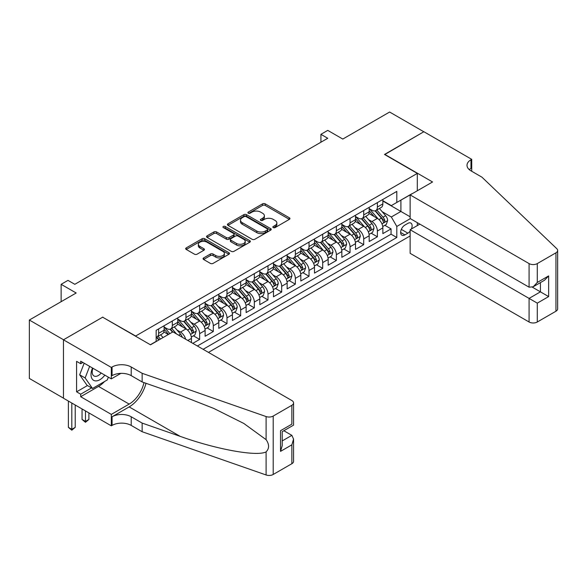 <?xml version="1.0" encoding="UTF-8"?>
<svg xmlns="http://www.w3.org/2000/svg" width="587" height="587" viewBox="0 0 587 587"><rect width="100%" height="100%" fill="white"/><g stroke="black" fill="none" stroke-linecap="round" stroke-linejoin="round"><path stroke-width="0.88" d="M273.241 227.58A1.328 0.77 0 0 0 275.12 227.58L289.376 219.347A1.9 1.093 0 0 0 289.934 218.569A1.9 1.093 0 0 0 289.376 217.792L265.221 203.85A1.9 1.093 0 0 0 262.536 203.85L248.279 212.083A1.328 0.77 0 0 0 247.89 212.626A1.328 0.77 0 0 0 248.279 213.162A1.328 0.77 0 0 0 250.157 213.162L251.999 212.098A6.075 3.507 0 0 1 260.591 212.098L262.602 213.264A6.075 3.507 0 0 1 264.385 215.745A6.075 3.507 0 0 1 262.602 218.225L260.76 219.289A1.328 0.77 0 0 0 260.371 219.832A1.328 0.77 0 0 0 260.76 220.374A1.328 0.77 0 0 0 262.638 220.374L264.48 219.303A6.075 3.507 0 0 1 273.072 219.303L275.083 220.47A6.075 3.507 0 0 1 276.866 222.95A6.075 3.507 0 0 1 275.083 225.43L273.241 226.494A1.328 0.77 0 0 0 272.852 227.037A1.328 0.77 0 0 0 273.241 227.58L273.241 226.494M203.623 257.928A1.9 1.093 0 0 0 203.065 258.706A1.9 1.093 0 0 0 203.623 259.483L210.395 263.394A1.9 1.093 0 0 0 213.081 263.394L228.915 254.252A1.9 1.093 0 0 0 229.473 253.474A1.9 1.093 0 0 0 228.915 252.703L204.76 238.755A1.9 1.093 0 0 0 202.075 238.755L186.24 247.897A1.9 1.093 0 0 0 185.683 248.675A1.9 1.093 0 0 0 186.24 249.446L194.429 254.171A1.9 1.093 0 0 0 197.115 254.171L203.887 250.26A1.9 1.093 0 0 0 204.445 249.482A1.9 1.093 0 0 0 203.887 248.712L199.829 246.364A5.078 2.928 0 0 1 198.34 244.295A5.078 2.928 0 0 1 201.473 241.587A5.078 2.928 0 0 1 207.006 242.218L222.913 251.405A5.078 2.928 0 0 1 224.403 253.474A5.078 2.928 0 0 1 221.262 256.181A5.078 2.928 0 0 1 215.73 255.55L213.081 254.017A1.9 1.093 0 0 0 210.395 254.017L203.623 257.928L203.623 259.483M102.842 317.31L135.656 336.013L417.313 173.4L384.5 154.454L423.807 131.759L389.621 112.029L342.793 139.068L327.751 130.38L320.92 134.328L327.751 138.275L74.813 284.313L67.975 280.366L61.136 284.313L61.136 301.674M102.842 317.068L63.528 339.763L29.35 320.032L76.178 292.994L61.136 284.313M252.139 239.298A1.9 1.093 0 0 0 254.817 239.298L270.658 230.155A1.9 1.093 0 0 0 271.209 229.378A1.9 1.093 0 0 0 270.658 228.607L246.496 214.659A1.9 1.093 0 0 0 243.818 214.659L227.976 223.801A1.9 1.093 0 0 0 227.426 224.572A1.9 1.093 0 0 0 227.976 225.349L252.139 239.298M223.882 227.866A1.328 0.77 0 0 1 225.225 228.05L225.225 226.472L249.791 240.655A1.9 1.093 0 0 1 250.341 241.426A1.9 1.093 0 0 1 249.791 242.204L233.949 251.346A1.9 1.093 0 0 1 231.263 251.346L207.108 237.397L207.108 235.849A1.9 1.093 0 0 0 206.551 236.62A1.9 1.093 0 0 0 207.108 237.397M207.108 235.849L213.888 231.938A1.9 1.093 0 0 1 216.574 231.938L226.369 237.588A1.9 1.093 0 0 0 229.055 237.588L233.545 234.998A1.9 1.093 0 0 0 234.103 234.22A1.9 1.093 0 0 0 233.545 233.45L223.346 227.558A1.328 0.77 0 0 1 222.957 227.015A1.328 0.77 0 0 1 223.779 226.303A1.328 0.77 0 0 1 225.225 226.472M63.462 398.14L29.35 378.446L29.35 320.032M192.807 343.358L199.646 339.411L193.424 335.815M190.738 322.19L194.172 324.178A7.734 4.469 60 0 1 199.646 333.651L205.112 330.488L205.112 336.256L213.316 331.516L207.094 327.928M204.415 314.302L207.849 316.283A7.734 4.469 60 0 1 213.316 325.756L218.782 322.593L218.782 328.36L226.986 323.62L220.763 320.032M218.085 306.407L221.519 308.388A7.734 4.469 60 0 1 226.986 317.861L232.459 314.705L232.459 320.465L240.663 315.725L234.44 312.137M231.755 298.512L235.189 300.493A7.734 4.469 60 0 1 240.663 309.965L246.129 306.81L246.129 312.57L254.332 307.837L248.11 304.242M245.432 290.616L248.866 292.597A7.734 4.469 60 0 1 254.332 302.07L259.799 298.915L259.799 304.675L268.002 299.942L261.787 296.347M259.102 282.721L262.536 284.702A7.734 4.469 60 0 1 268.002 294.175L273.476 291.02L273.476 296.787L281.679 292.047L275.457 288.459M272.779 274.833L276.206 276.815A7.734 4.469 60 0 1 281.679 286.287L287.146 283.125L287.146 288.892L295.349 284.152L289.127 280.564M286.449 266.938L289.883 268.919A7.734 4.469 60 0 1 295.349 278.392L300.823 275.237L300.823 280.997L309.026 276.257L302.804 272.669M300.118 259.043L303.552 261.024A7.734 4.469 60 0 1 309.026 270.497L314.493 267.342L314.493 273.102L322.696 268.369L316.474 264.774M313.796 251.148L317.229 253.129A7.734 4.469 60 0 1 322.696 262.602L328.162 259.447L328.162 265.207L336.366 260.474L330.151 256.879M327.465 243.253L330.899 245.234A7.734 4.469 60 0 1 336.366 254.707L341.839 251.552L341.839 257.311L350.043 252.579L343.821 248.983M341.142 235.358L344.569 237.346A7.734 4.469 60 0 1 350.043 246.819L355.509 243.656L355.509 249.424L363.713 244.684L357.49 241.096M354.812 227.47L358.246 229.451A7.734 4.469 60 0 1 363.713 238.924L369.186 235.761L369.186 241.528L377.39 236.788L377.39 231.029A7.734 4.469 -120 0 0 371.916 221.556L368.482 219.575M371.167 233.2L377.39 236.788M168.33 334.517L163.839 331.926M191.435 342.566L191.435 338.383A7.734 4.469 -120 0 0 185.969 328.911L177.516 324.031M185.646 339.227A7.734 4.469 60 0 0 180.502 332.066L177.069 330.085M205.112 330.488A7.734 4.469 -120 0 0 199.646 321.016L191.186 316.136M218.782 322.593A7.734 4.469 -120 0 0 213.316 313.12L204.863 308.241M232.459 314.705A7.734 4.469 -120 0 0 226.986 305.233L218.533 300.346M246.129 306.81A7.734 4.469 -120 0 0 240.663 297.338L232.203 292.451M259.799 298.915A7.734 4.469 -120 0 0 254.332 289.442L245.88 284.563M273.476 291.02A7.734 4.469 -120 0 0 268.002 281.547L259.549 276.668M287.146 283.125A7.734 4.469 -120 0 0 281.679 273.652L273.219 268.773M300.823 275.237A7.734 4.469 -120 0 0 295.349 265.764L286.896 260.877M314.493 267.342A7.734 4.469 -120 0 0 309.026 257.869L300.566 252.982M328.162 259.447A7.734 4.469 -120 0 0 322.696 249.974L314.243 245.095M341.839 251.552A7.734 4.469 -120 0 0 336.366 242.079L327.913 237.199M355.509 243.656A7.734 4.469 -120 0 0 350.043 234.184L341.583 229.304M369.186 235.761A7.734 4.469 -120 0 0 363.713 226.288L355.26 221.409M411.377 229.011A5.995 3.463 120 0 0 410.871 223.075A5.995 3.463 120 0 0 407.877 223.368L404.869 225.107A5.995 3.463 120 0 0 400.95 230.39A5.995 3.463 120 0 0 401.875 235.196A5.995 3.463 120 0 0 404.869 234.895L407.877 233.156A5.995 3.463 120 0 0 410.13 231.109M208.458 352.398L410.13 235.959M417.313 173.4L417.313 190.768M417.313 222.664L417.313 225.584M203.131 349.316L396.805 237.5L396.805 226.45L391.331 216.977L382.159 211.68M150.353 344.738L156.164 341.385L156.164 330.334L396.805 191.399L396.805 202.449L411.839 193.93M410.335 218.635L396.805 226.45M164.096 327.018L166.825 328.595A7.734 4.469 60 0 0 170.692 328.977L176.166 325.822A7.734 4.469 -120 0 0 177.766 322.278L177.766 317.861M177.766 319.123L180.502 320.7A7.734 4.469 60 0 0 184.369 321.082L189.836 317.927A7.734 4.469 -120 0 0 191.435 314.39L191.435 309.965M191.435 311.227L194.172 312.805A7.734 4.469 60 0 0 198.039 313.194L203.513 310.031A7.734 4.469 -120 0 0 205.112 306.495L205.112 302.07M205.112 303.332L207.849 304.917A7.734 4.469 60 0 0 211.716 305.299L217.183 302.136A7.734 4.469 -120 0 0 218.782 298.6L218.782 294.175M218.782 295.444L221.519 297.022A7.734 4.469 60 0 0 225.386 297.404L230.852 294.248A7.734 4.469 -120 0 0 232.459 290.704L232.459 286.287M232.459 287.549L235.189 289.127A7.734 4.469 60 0 0 239.056 289.508L244.53 286.353A7.734 4.469 -120 0 0 246.129 282.809L246.129 278.392M246.129 279.654L248.866 281.232A7.734 4.469 60 0 0 252.733 281.613L258.199 278.458A7.734 4.469 -120 0 0 259.799 274.914L259.799 270.497M259.799 271.759L262.536 273.337A7.734 4.469 60 0 0 266.403 273.718L271.869 270.563A7.734 4.469 -120 0 0 273.476 267.026L273.476 262.602M273.476 263.864L276.206 265.441A7.734 4.469 60 0 0 280.08 265.83L285.546 262.668A7.734 4.469 -120 0 0 287.146 259.131L287.146 254.707M287.146 255.969L289.883 257.554A7.734 4.469 60 0 0 293.749 257.935L299.216 254.78A7.734 4.469 -120 0 0 300.823 251.236L300.823 246.819M300.823 248.081L303.552 249.658A7.734 4.469 60 0 0 307.419 250.04L312.893 246.885A7.734 4.469 -120 0 0 314.493 243.341L314.493 238.924M314.493 240.186L317.229 241.763A7.734 4.469 60 0 0 321.096 242.145L326.563 238.99A7.734 4.469 -120 0 0 328.162 235.446L328.162 231.029M328.162 232.291L330.899 233.868A7.734 4.469 60 0 0 334.766 234.25L340.233 231.095A7.734 4.469 -120 0 0 341.839 227.558L341.839 223.133M341.839 224.395L344.569 225.973A7.734 4.469 60 0 0 348.436 226.362L353.91 223.199A7.734 4.469 -120 0 0 355.509 219.663L355.509 215.238M355.509 216.5L358.246 218.085A7.734 4.469 60 0 0 362.113 218.467L367.579 215.304A7.734 4.469 -120 0 0 369.186 211.768L369.186 207.343M197.386 346L391.059 234.184L391.059 228.893L382.856 233.633L382.856 227.873A7.734 4.469 -120 0 0 377.39 218.401L368.93 213.514M369.186 208.612L371.916 210.19A7.734 4.469 -120 0 0 375.783 210.572A7.734 4.469 -120 0 0 377.39 207.028L377.39 202.61M375.783 210.572L381.257 207.416A7.734 4.469 -120 0 0 382.856 203.872L382.856 199.455M158.622 328.911L158.622 333.328A7.734 4.469 60 0 1 157.023 336.872A7.734 4.469 60 0 1 156.164 337.187M157.023 336.872L162.489 333.717A7.734 4.469 -120 0 0 164.096 330.173L164.096 325.756M172.299 321.016L172.299 325.44A7.734 4.469 60 0 1 170.692 328.977M185.969 313.12L185.969 317.545A7.734 4.469 60 0 1 184.369 321.082M199.646 305.233L199.646 309.65A7.734 4.469 60 0 1 198.039 313.194M213.316 297.338L213.316 301.755A7.734 4.469 60 0 1 211.716 305.299M226.986 289.442L226.986 293.86A7.734 4.469 60 0 1 225.386 297.404M240.663 281.547L240.663 285.972A7.734 4.469 60 0 1 239.056 289.508M254.332 273.652L254.332 278.077A7.734 4.469 60 0 1 252.733 281.613M268.002 265.757L268.002 270.181A7.734 4.469 60 0 1 266.403 273.718M281.679 257.869L281.679 262.286A7.734 4.469 60 0 1 280.08 265.83M295.349 249.974L295.349 254.391A7.734 4.469 60 0 1 293.749 257.935M309.026 242.079L309.026 246.496A7.734 4.469 60 0 1 307.419 250.04M322.696 234.184L322.696 238.608A7.734 4.469 60 0 1 321.096 242.145M336.366 226.288L336.366 230.713A7.734 4.469 60 0 1 334.766 234.25M350.043 218.401L350.043 222.818A7.734 4.469 60 0 1 348.436 226.362M363.713 210.506L363.713 214.923A7.734 4.469 60 0 1 362.113 218.467M363.713 238.924L363.713 244.684M350.043 246.819L350.043 252.579M336.366 254.707L336.366 260.474M322.696 262.602L322.696 268.369M309.026 270.497L309.026 276.257M295.349 278.392L295.349 284.152M281.679 286.287L281.679 292.047M268.002 294.175L268.002 299.942M254.332 302.07L254.332 307.837M240.663 309.965L240.663 315.725M226.986 317.861L226.986 323.62M213.316 325.756L213.316 331.516M199.646 333.651L199.646 339.411M391.331 216.977L400.906 211.452L400.906 200.086L411.839 193.769M382.856 201.033L410.13 216.779M382.856 200.717L391.331 205.611L396.805 202.449M320.92 134.328L320.92 142.223M384.837 225.305L391.059 228.893M391.059 234.184L396.805 237.5M273.769 227.763L275.083 227.008A6.075 3.507 0 0 0 276.866 224.528L276.866 222.95M264.385 215.745L264.385 217.322A6.075 3.507 0 0 1 262.602 219.802L261.288 220.558M289.354 219.362L265.221 205.428A1.9 1.093 0 0 0 262.536 205.428L248.807 213.352M270.629 230.17L246.496 216.236A1.9 1.093 0 0 0 243.818 216.236L228.005 225.364M267.298 229.921A1.328 0.77 0 0 0 267.687 229.378A1.328 0.77 0 0 0 267.298 228.835L246.1 216.596A1.328 0.77 0 0 0 244.214 216.596L242.27 217.718A6.075 3.507 0 0 0 240.494 220.198A6.075 3.507 0 0 0 242.27 222.678L256.768 231.043A6.075 3.507 0 0 0 265.353 231.043L267.298 229.921L267.298 231.498A1.328 0.77 0 0 0 267.687 230.955L267.687 229.378M240.494 220.198L240.494 221.776A6.075 3.507 0 0 0 242.27 224.256L242.27 222.678M267.298 231.498L265.353 232.621A6.075 3.507 0 0 1 256.768 232.621L242.27 224.256M207.138 237.412L213.888 233.516L213.888 231.938M234.103 234.22L234.103 235.798A1.9 1.093 0 0 1 233.545 236.576L229.055 239.173A1.9 1.093 0 0 1 226.369 239.173L216.574 233.516A1.9 1.093 0 0 0 213.888 233.516M225.225 228.05L249.761 242.218M236.532 243.458A5.078 2.928 0 0 0 242.064 244.097A5.078 2.928 0 0 0 245.205 241.389A5.078 2.928 0 0 0 243.715 239.313L238.109 236.084A1.9 1.093 0 0 0 235.424 236.084L230.933 238.674A1.9 1.093 0 0 0 230.375 239.452A1.9 1.093 0 0 0 230.933 240.23L236.532 243.458L236.532 245.043A5.078 2.928 0 0 0 242.064 245.674A5.078 2.928 0 0 0 245.205 242.967L245.205 241.389M230.375 239.452L230.375 241.03A1.9 1.093 0 0 0 230.933 241.807L230.933 240.23M236.532 245.043L230.933 241.807M224.403 253.474L224.403 255.052A5.078 2.928 0 0 1 221.262 257.759A5.078 2.928 0 0 1 215.73 257.128L213.081 255.594A1.9 1.093 0 0 0 210.395 255.594L203.645 259.498M198.34 244.295L198.34 245.872A5.078 2.928 0 0 0 199.829 247.949L199.829 246.364M203.865 250.275L199.829 247.949M228.893 254.266L204.76 240.332A1.9 1.093 0 0 0 202.075 240.332L186.262 249.46M382.739 226.516L386.275 224.476L387.64 220.529A5.122 2.957 -120 0 0 385.644 215.715L379.4 208.488M378.145 218.9L370.735 210.322A14.792 8.541 -120 0 0 369.186 208.693M374.08 216.493L369.942 211.694A12.276 7.088 -120 0 0 369.186 210.865M375.086 210.85L381.403 218.166A5.122 2.957 60 0 1 383.23 221.695C384.001 222.722 384.551 222.407 384.874 220.749A5.122 2.957 -120 0 0 383.047 217.219L376.803 209.985M375.46 210.733L382.247 218.591A2.612 1.504 60 0 1 382.907 219.611L384.874 220.749M383.23 221.695L383.604 222.304M92.511 368.02A12.569 7.257 120 0 0 95.454 380.897A12.569 7.257 120 0 0 104.831 375.137M92.929 368.262A8.607 4.967 120 0 0 93.979 375.966A8.607 4.967 120 0 0 95.241 376.355A8.607 4.967 120 0 0 101.177 373.024M108.36 377.17L107.282 379.943L92.519 388.469L87.052 385.314L79.671 374.814L84.176 363.206M92.519 388.469L85.137 377.969L89.642 366.361M79.671 374.814L85.137 377.969M419.837 224.124L410.13 229.722L410.13 253.327L529.085 322.006L529.085 298.401L540.429 291.849L540.429 282.604M410.13 229.722L537.288 303.141L537.288 322.006L555.948 311.227L555.948 252.814A5.804 3.346 0 0 0 557.65 250.444A5.804 3.346 0 0 0 556.814 248.712L481.912 177.149L470.972 170.839A13.538 7.814 180 0 1 467.01 165.314A13.538 7.814 180 0 1 470.972 159.789L471.728 159.348L423.873 131.723L384.698 154.579M384.698 154.337L432.553 181.97L410.13 194.913L529.085 263.592A5.804 3.346 0 0 0 537.288 263.592L555.948 252.814M471.728 159.348L471.728 170.795L471.317 171.037M410.13 194.913L410.13 218.518L529.085 287.19L529.085 263.592M557.65 250.444L557.65 308.865A5.804 3.346 180 0 1 555.948 311.227M537.288 322.006A5.804 3.346 180 0 1 529.085 322.006M469.27 169.636A13.538 7.814 180 0 1 470.972 168.432L470.972 159.789M532.365 287.19L548.64 296.589L537.288 303.141M537.288 263.592L537.288 282.457L533.187 286.786L529.085 287.19M537.288 282.457L548.64 275.905L544.531 280.234L533.187 286.786M172.916 331.868L291.864 400.547A5.804 3.346 -0 0 1 293.566 402.917A5.804 3.346 -0 0 1 291.864 405.287L273.204 416.058L273.204 474.472A5.804 3.346 180 0 1 266.102 474.971L142.149 431.731L131.209 425.414A13.538 7.814 -0 0 0 112.073 425.414L111.317 425.846L63.462 398.221L63.462 339.807L102.637 317.185L150.492 344.818L172.916 331.868M142.149 431.731L142.149 423.088L180.158 436.346C216.486 449.437 257.062 456.767 266.102 451.873C269.389 448.497 269.389 444.425 266.102 439.656L243.796 423.44L213.8 408.442L180.158 395.22L142.149 381.961L131.209 375.643A13.538 7.814 -0 0 0 112.073 375.643L112.073 367L111.317 367.433L63.462 339.807M142.149 381.961L142.149 373.31L131.209 367A13.538 7.814 -0 0 0 112.073 367M180.158 436.346L129.162 406.901L112.073 416.77A13.538 7.814 -0 0 1 131.209 416.77L142.149 423.088M291.864 463.701L291.864 444.829L293.566 439.113L293.566 461.331A5.804 3.346 180 0 1 291.864 463.701L273.204 474.472M266.102 439.656L266.102 416.557L142.149 373.31M104.559 381.513A21.756 12.562 -60 0 1 98.535 386.415L80.69 396.717L80.69 394.193L91.565 387.919M82.877 362.458L80.69 363.72L76.589 361.357L76.589 391.822L80.69 394.193M80.69 363.72L80.69 361.196L111.317 378.879L111.317 367.433M111.317 425.846L111.317 414.4L129.162 404.098A21.756 12.562 120 0 0 143.969 382.592M80.69 396.717L111.317 414.4M283.859 430.733L291.864 435.356L293.566 439.113M129.162 406.901A25.182 14.543 120 0 0 146.002 383.304M120.863 373.369L111.317 378.879M266.102 416.557A5.804 3.346 -0 0 0 273.204 416.058M76.589 391.822L87.463 385.549M291.864 444.829L280.513 451.381L282.215 445.665L282.215 431.68L293.566 425.127L293.566 402.917M280.513 451.381L280.513 430.704C282.729 431.981 282.729 431.981 280.513 430.704L291.864 424.152C294.08 425.428 294.08 425.428 291.864 424.152L291.864 405.287M369.069 234.411L372.598 232.371L373.97 228.424A5.122 2.957 -120 0 0 371.975 223.61L365.723 216.376M364.476 226.795L357.065 218.217A14.792 8.541 -120 0 0 355.509 216.588M360.411 224.388L356.265 219.589A12.276 7.088 -120 0 0 355.509 218.76M361.416 218.746L367.733 226.061A5.122 2.957 60 0 1 369.561 229.59C370.331 230.618 370.881 230.302 371.204 228.644A5.122 2.957 -120 0 0 369.377 225.115L363.126 217.88M361.79 218.621L368.577 226.487A2.612 1.504 60 0 1 369.238 227.507L371.204 228.644M369.561 229.59L369.935 230.199M355.392 242.306L358.928 240.266L360.293 236.319A5.122 2.957 -120 0 0 358.297 231.505L352.053 224.271M350.799 234.683L343.395 226.105A14.792 8.541 -120 0 0 341.839 224.483M346.741 232.276L342.595 227.477A12.276 7.088 -120 0 0 341.839 226.655M347.746 226.633L354.064 233.949A5.122 2.957 60 0 1 355.891 237.486C356.661 238.513 357.204 238.197 357.527 236.532A5.122 2.957 -120 0 0 355.7 233.002L349.456 225.775M348.113 226.516L354.9 234.382A2.612 1.504 60 0 1 355.561 235.402L357.527 236.532M355.891 237.486L356.258 238.087M341.722 250.194L345.259 248.154L346.623 244.207A5.122 2.957 -120 0 0 344.628 239.401L338.383 232.166M337.129 242.578L329.718 234A14.792 8.541 -120 0 0 328.162 232.379M333.064 240.171L328.918 235.372A12.276 7.088 -120 0 0 328.162 234.551M334.069 234.529L340.387 241.844A5.122 2.957 60 0 1 342.214 245.373C342.984 246.408 343.534 246.092 343.857 244.427A5.122 2.957 -120 0 0 342.03 240.897L335.779 233.663M334.443 234.411L341.23 242.27A2.612 1.504 60 0 1 341.891 243.289L343.857 244.427M342.214 245.373L342.588 245.982M328.052 258.089L331.582 256.049L332.946 252.102A5.122 2.957 -120 0 0 330.958 247.296L324.706 240.061M323.459 250.473L316.048 241.895A14.792 8.541 -120 0 0 314.493 240.266M319.394 248.066L315.248 243.267A12.276 7.088 -120 0 0 314.493 242.446M320.399 242.424L326.717 249.739A5.122 2.957 60 0 1 328.544 253.268C329.314 254.303 329.857 253.988 330.18 252.322A5.122 2.957 -120 0 0 328.353 248.793L322.109 241.558M320.766 242.306L327.561 250.165A2.612 1.504 60 0 1 328.214 251.185L330.18 252.322M328.544 253.268L328.918 253.877M314.375 265.984L317.912 263.945L319.277 259.997A5.122 2.957 -120 0 0 317.281 255.184L311.037 247.956M309.782 258.368L302.371 249.791A14.792 8.541 -120 0 0 300.823 248.162M305.717 255.961L301.579 251.163A12.276 7.088 -120 0 0 300.823 250.341M306.722 250.319L313.04 257.634A5.122 2.957 60 0 1 314.867 261.164C315.637 262.191 316.188 261.875 316.51 260.217A5.122 2.957 -120 0 0 314.683 256.688L308.439 249.453M307.096 250.201L313.884 258.06A2.612 1.504 60 0 1 314.544 259.08L316.51 260.217M314.867 261.164L315.241 261.773M300.705 273.88L304.235 271.84L305.607 267.892A5.122 2.957 -120 0 0 303.611 263.079L297.36 255.851M296.112 266.263L288.701 257.686A14.792 8.541 -120 0 0 287.146 256.057M292.047 263.857L287.901 259.058A12.276 7.088 -120 0 0 287.146 258.229M293.052 258.214L299.37 265.529A5.122 2.957 60 0 1 301.197 269.059C301.967 270.086 302.518 269.771 302.841 268.112A5.122 2.957 -120 0 0 301.014 264.583L294.762 257.348M293.427 258.089L300.214 265.955A2.612 1.504 60 0 1 300.874 266.975L302.841 268.112M301.197 269.059L301.571 269.668M287.036 281.775L290.565 279.735L291.93 275.787A5.122 2.957 -120 0 0 289.934 270.974L283.69 263.739M282.435 274.151L275.032 265.573A14.792 8.541 -120 0 0 273.476 263.952M278.377 271.744L274.232 266.953A12.276 7.088 -120 0 0 273.476 266.124M279.383 266.109L285.7 273.425A5.122 2.957 60 0 1 287.527 276.954C288.298 277.981 288.841 277.666 289.164 276.007A5.122 2.957 -120 0 0 287.337 272.471L281.092 265.243M279.75 265.984L286.544 273.85A2.612 1.504 60 0 1 287.197 274.87L289.164 276.007M287.527 276.954L287.901 277.556M273.359 289.67L276.895 287.63L278.26 283.682A5.122 2.957 -120 0 0 276.264 278.869L270.02 271.634M268.765 282.046L261.354 273.469A14.792 8.541 -120 0 0 259.799 271.847M264.7 279.639L260.562 274.841A12.276 7.088 -120 0 0 259.799 274.019M265.706 273.997L272.023 281.312A5.122 2.957 60 0 1 273.85 284.842C274.621 285.876 275.171 285.561 275.494 283.895A5.122 2.957 -120 0 0 273.667 280.366L267.423 273.138M266.08 273.88L272.867 281.738A2.612 1.504 60 0 1 273.527 282.765L275.494 283.895M273.85 284.842L274.224 285.451M259.689 297.558L263.218 295.518L264.59 291.57A5.122 2.957 -120 0 0 262.594 286.764L256.343 279.529M255.096 289.941L247.685 281.364A14.792 8.541 -120 0 0 246.129 279.735M251.031 287.535L246.885 282.736A12.276 7.088 -120 0 0 246.129 281.914M252.036 281.892L258.353 289.208A5.122 2.957 60 0 1 260.18 292.737C260.951 293.771 261.494 293.456 261.824 291.79A5.122 2.957 -120 0 0 259.997 288.261L253.745 281.026M252.403 281.775L259.197 289.633A2.612 1.504 60 0 1 259.85 290.653L261.824 291.79M260.18 292.737L260.555 293.346M246.012 305.453L249.548 303.413L250.913 299.465A5.122 2.957 -120 0 0 248.917 294.659L242.673 287.425M241.418 297.836L234.015 289.259A14.792 8.541 -120 0 0 232.459 287.63M237.353 295.43L233.215 290.631A12.276 7.088 -120 0 0 232.459 289.809M238.359 289.787L244.684 297.103A5.122 2.957 60 0 1 246.511 300.632C247.274 301.667 247.824 301.344 248.147 299.686A5.122 2.957 -120 0 0 246.32 296.156L240.076 288.921M238.733 289.67L245.52 297.528A2.612 1.504 60 0 1 246.18 298.548L248.147 299.686M246.511 300.632L246.878 301.241M232.342 313.348L235.871 311.308L237.243 307.361A5.122 2.957 -120 0 0 235.248 302.547L228.996 295.32M227.749 305.732L220.338 297.154A14.792 8.541 -120 0 0 218.782 295.525M223.684 303.325L219.538 298.526A12.276 7.088 -120 0 0 218.782 297.697M224.689 297.682L231.007 304.998A5.122 2.957 60 0 1 232.834 308.527C233.604 309.554 234.154 309.239 234.477 307.581A5.122 2.957 -120 0 0 232.65 304.051L226.399 296.817M225.063 297.565L231.85 305.423A2.612 1.504 60 0 1 232.511 306.443L234.477 307.581M232.834 308.527L233.208 309.136M218.672 321.243L222.202 319.203L223.566 315.256A5.122 2.957 -120 0 0 221.57 310.442L215.326 303.208M214.072 313.627L206.668 305.049A14.792 8.541 -120 0 0 205.112 303.42M210.014 311.22L205.868 306.421A12.276 7.088 -120 0 0 205.112 305.592M211.019 305.578L217.337 312.893A5.122 2.957 60 0 1 219.164 316.422C219.934 317.45 220.477 317.134 220.8 315.476A5.122 2.957 -120 0 0 218.973 311.946L212.729 304.712M211.386 305.453L218.181 313.319A2.612 1.504 60 0 1 218.834 314.339L220.8 315.476M219.164 316.422L219.538 317.031M204.995 329.138L208.532 327.098L209.897 323.151A5.122 2.957 -120 0 0 207.901 318.337L201.657 311.103M200.402 321.515L192.991 312.937A14.792 8.541 -120 0 0 191.435 311.315M196.337 319.108L192.198 314.309A12.276 7.088 -120 0 0 191.435 313.487M197.342 313.465L203.66 320.781A5.122 2.957 60 0 1 205.487 324.317C206.257 325.345 206.807 325.029 207.13 323.364A5.122 2.957 -120 0 0 205.303 319.834L199.059 312.607M197.716 313.348L204.503 321.206A2.612 1.504 60 0 1 205.164 322.234L207.13 323.364M205.487 324.317L205.861 324.919M191.325 337.026L194.855 334.986L196.227 331.039A5.122 2.957 -120 0 0 194.231 326.233L187.979 318.998M186.732 329.41L179.321 320.832A14.792 8.541 -120 0 0 177.766 319.211M182.667 327.003L178.521 322.204A12.276 7.088 -120 0 0 177.766 321.382M183.672 321.36L189.99 328.676A5.122 2.957 60 0 1 191.817 332.205C192.587 333.24 193.13 332.924 193.461 331.259A5.122 2.957 -120 0 0 191.633 327.729L185.382 320.495M184.039 321.243L190.834 329.102A2.612 1.504 60 0 1 191.487 330.121L193.461 331.259M191.817 332.205L192.191 332.814M182.286 337.283A5.122 2.957 -120 0 0 180.554 334.128L174.31 326.893M169.878 333.621L165.651 328.727A14.792 8.541 -120 0 0 164.096 327.098M168.55 334.385L164.852 330.099A12.276 7.088 -120 0 0 164.096 329.278M176.511 333.944L171.712 328.39M170.369 329.138L172.791 331.941M169.995 329.256L172.475 332.125M163.039 337.569L160.633 334.788M160.442 339.073L158.035 336.285M156.7 337.033L159.121 339.836M156.325 337.151L158.806 340.02M85.475 410.929L85.475 421.429L88.894 419.456L88.894 412.903M88.894 419.456L85.475 422.295L82.055 419.456L82.055 408.956M82.055 419.456L85.475 421.429L85.475 422.295M71.805 403.034L71.805 429.324L75.224 427.351L75.224 405.008M75.224 427.351L71.805 430.19L68.386 427.351L68.386 401.06M68.386 427.351L71.805 429.324L71.805 430.19M180.502 332.066L185.969 328.911M194.172 324.178L199.646 321.016M207.849 316.283L213.316 313.12M221.519 308.388L226.986 305.233M235.189 300.493L240.663 297.338M248.866 292.597L254.332 289.442M262.536 284.702L268.002 281.547M276.206 276.815L281.679 273.652M289.883 268.919L295.349 265.764M303.552 261.024L309.026 257.869M317.229 253.129L322.696 249.974M330.899 245.234L336.366 242.079M344.569 237.346L350.043 234.184M358.246 229.451L363.713 226.288M371.916 221.556L377.39 218.401M377.39 207.028L382.856 203.872M158.622 333.328L164.096 330.173M172.299 325.44L177.766 322.278M185.969 317.545L191.435 314.39M199.646 309.65L205.112 306.495M213.316 301.755L218.782 298.6M226.986 293.86L232.459 290.704M240.663 285.972L246.129 282.809M254.332 278.077L259.799 274.914M268.002 270.181L273.476 267.026M281.679 262.286L287.146 259.131M295.349 254.391L300.823 251.236M309.026 246.496L314.493 243.341M322.696 238.608L328.162 235.446M336.366 230.713L341.839 227.558M350.043 222.818L355.509 219.663M363.713 214.923L369.186 211.768M377.39 231.029L382.856 227.873M187.818 340.475L191.435 338.383M401.317 229.378L407.877 233.156M400.627 232.452L404.869 234.895M275.083 227.008L275.083 225.43M260.76 220.374L260.76 219.289M262.602 219.802L262.602 218.225M248.279 213.162L248.279 212.083M262.536 205.428L262.536 203.85M265.221 205.428L265.221 203.85M289.376 219.347L289.376 217.792M227.976 225.349L227.976 223.801M243.818 216.236L243.818 214.659M246.496 216.236L246.496 214.659M270.658 230.155L270.658 228.607M256.768 232.621L256.768 231.043M265.353 232.621L265.353 231.043M216.574 233.516L216.574 231.938M226.369 239.173L226.369 237.588M229.055 239.173L229.055 237.588M233.545 236.576L233.545 234.998M249.791 242.204L249.791 240.655M210.395 255.594L210.395 254.017M213.081 255.594L213.081 254.017M215.73 257.128L215.73 255.55M203.887 250.26L203.887 248.712M186.24 249.446L186.24 247.897M202.075 240.332L202.075 238.755M204.76 240.332L204.76 238.755M228.915 254.252L228.915 252.703M381.961 223.889L387.603 220.631M370.735 210.322L371.439 209.911M383.047 217.219L385.644 215.715M378.96 219.575L381.403 218.166M548.64 275.905L548.64 296.589M131.209 375.643L131.209 367M131.209 416.77L131.209 425.414M266.102 474.971L266.102 451.873M112.073 416.77L112.073 425.414M98.535 386.415L129.162 404.098M282.215 440.932L291.864 435.356M368.284 231.784L373.934 228.519M357.065 218.217L357.769 217.806M369.377 225.115L371.975 223.61M365.29 227.47L367.733 226.061M354.614 239.679L360.264 236.414M343.395 226.105L344.099 225.702M355.7 233.002L358.297 231.505M351.62 235.365L354.064 233.949M340.944 247.567L346.587 244.309M329.718 234L330.422 233.597M342.03 240.897L344.628 239.401M337.943 243.26L340.387 241.844M327.267 255.462L332.917 252.205M316.048 241.895L316.753 241.492M328.353 248.793L330.958 247.296M324.273 251.148L326.717 249.739M313.597 263.358L319.247 260.1M302.371 249.791L303.075 249.38M314.683 256.688L317.281 255.184M310.596 259.043L313.04 257.634M299.92 271.253L305.57 267.988M288.701 257.686L289.406 257.275M301.014 264.583L303.611 263.079M296.927 266.938L299.37 265.529M286.251 279.148L291.9 275.883M275.032 265.573L275.736 265.17M287.337 272.471L289.934 270.974M283.257 274.833L285.7 273.425M272.581 287.036L278.223 283.778M261.354 273.469L262.059 273.065M273.667 280.366L276.264 278.869M269.58 282.729L272.023 281.312M258.904 294.931L264.554 291.673M247.685 281.364L248.389 280.96M259.997 288.261L262.594 286.764M255.91 290.624L258.353 289.208M245.234 302.826L250.884 299.568M234.015 289.259L234.719 288.855M246.32 296.156L248.917 294.659M242.233 298.512L244.684 297.103M231.557 310.721L237.207 307.463M220.338 297.154L221.042 296.743M232.65 304.051L235.248 302.547M228.563 306.407L231.007 304.998M217.887 318.616L223.537 315.351M206.668 305.049L207.372 304.638M218.973 311.946L221.57 310.442M214.893 314.302L217.337 312.893M204.217 326.511L209.86 323.246M192.991 312.937L193.695 312.533M205.303 319.834L207.901 318.337M201.216 322.197L203.66 320.781M190.54 334.399L196.19 331.141M179.321 320.832L180.026 320.429M191.633 327.729L194.231 326.233M187.547 330.092L189.99 328.676M165.651 328.727L166.356 328.324M178.683 335.206L180.554 334.128"/></g></svg>
